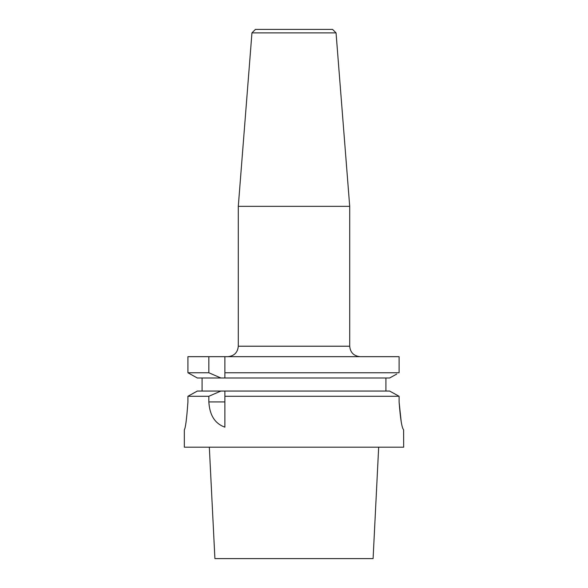 <?xml version="1.0" encoding="UTF-8"?>
<svg xmlns="http://www.w3.org/2000/svg" width="588" height="588" viewBox="0 0 588 588"><rect width="100%" height="100%" fill="white"/><g stroke="black" fill="none" stroke-linecap="round" stroke-linejoin="round"><path stroke-width="0.88" d="M251.951 32.884L336.049 32.884L332.573 29.4L255.427 29.4L251.951 32.884L238.294 206.351L238.294 346.222C237.677 352.565 234.193 356.049 227.85 356.666M336.049 32.884L349.706 206.351L238.294 206.351M396.738 374.071L389.609 377.996L396.738 374.071M197.325 377.996L190.211 374.034L197.325 377.996L224.888 377.996L224.888 372.763L399.098 372.763L399.098 356.666L399.098 372.763M190.211 374.034L187.925 372.763L208.843 372.763L220.882 377.996M399.098 356.666L224.888 356.666L224.888 377.996L389.609 377.996M349.706 206.351L349.706 346.222C350.323 352.565 353.807 356.049 360.15 356.666M224.888 356.666L208.843 356.666L208.843 372.763M208.843 356.666L187.925 356.666L187.925 372.763M385.912 377.996L385.912 391.049M202.088 391.049L202.088 377.996M184.331 429.784L184.331 447.189L403.669 447.189L403.618 429.784C401.891 428.152 400.384 418.869 399.098 401.927L399.098 396.283L396.738 394.974L399.098 396.283L224.888 396.283L224.888 391.049L220.882 391.049L208.843 396.283L208.843 401.927C209.637 415.238 214.987 423.647 224.888 427.153L224.888 391.049L389.609 391.049L396.738 394.974L389.609 391.049M197.325 391.049L187.925 396.283L197.325 391.049L220.882 391.049M399.098 401.927L401.192 421.633M187.925 401.927C186.712 418.847 185.514 428.13 184.331 429.784C185.514 428.145 186.712 418.862 187.925 401.927L187.925 396.283L208.843 396.283M378.672 447.189L373.093 558.6L214.907 558.6L209.328 447.189M349.706 346.222L238.294 346.222M208.843 401.927L224.888 401.927"/></g></svg>
